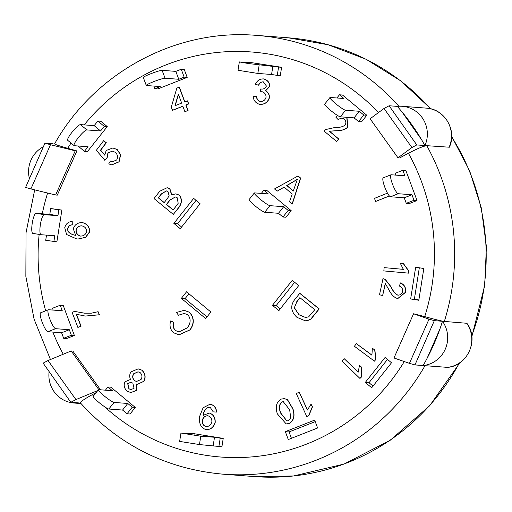 <?xml version="1.0" encoding="UTF-8"?>
<svg xmlns="http://www.w3.org/2000/svg" width="512" height="512" viewBox="0 0 512 512"><rect width="100%" height="100%" fill="white"/><g stroke="black" fill="none" stroke-linecap="round" stroke-linejoin="round"><path stroke-width="0.77" d="M266.861 190.445L291.194 210.662L288.173 210.432L282.957 217.011L278.477 213.286L264.749 212.243L269.965 205.664A10.157 1.274 -141.6 0 1 260.768 199.693A10.157 1.274 -141.6 0 1 254.323 192.973A10.157 1.274 -141.6 0 1 254.598 192.896L268.326 193.939L263.846 190.214L266.861 190.445M288.173 210.432L283.693 206.707L269.965 205.664M261.318 193.408L263.846 190.214M291.194 210.662L285.978 217.242L282.957 217.011M254.323 192.973L249.107 199.552A10.157 1.274 38.4 0 0 255.552 206.272A10.157 1.274 38.4 0 0 264.749 212.243M283.693 206.707L278.477 213.286M398.221 193.715A10.157 2.016 -111.5 0 1 392.64 184.525A10.157 2.016 -111.5 0 1 390.976 174.79A10.157 2.016 -111.5 0 1 391.174 174.765L404.902 175.808L402.842 170.285L405.862 170.509L417.024 200.518L414.003 200.288L406.291 203.328L404.23 197.805L390.502 196.755L398.221 193.715L411.949 194.765L414.003 200.288M390.976 174.79L383.258 177.83A10.157 2.016 68.5 0 0 384.928 187.565A10.157 2.016 68.5 0 0 390.502 196.755M411.949 194.765L404.23 197.805M395.795 175.117L395.13 173.325L402.842 170.285M417.024 200.518L409.306 203.558L406.291 203.328M336.928 97.984L339.456 94.797L343.936 98.515L330.208 97.472A10.157 1.274 -141.6 0 0 329.933 97.549A10.157 1.274 -141.6 0 0 336.378 104.269A10.157 1.274 -141.6 0 0 345.574 110.24L359.302 111.283L363.782 115.008L358.566 121.587L354.086 117.862L340.358 116.819L345.574 110.24M358.566 121.587L361.587 121.818L366.803 115.238L342.47 95.021L339.456 94.797M329.933 97.549L324.717 104.128A10.157 1.274 38.4 0 0 331.162 110.854A10.157 1.274 38.4 0 0 340.358 116.819M366.803 115.238L363.782 115.008M359.302 111.283L354.086 117.862M247.533 62.522L247.61 62.042L253.312 62.963L239.334 61.92L248.23 63.507L278.586 67.046L277.267 75.405L271.565 74.483L257.837 73.434L259.149 65.075M277.267 75.405L280.288 75.635L281.6 67.277L247.61 62.042M239.334 61.92L238.022 70.278L257.837 73.434M281.6 67.277L278.586 67.046M272.877 66.125L271.565 74.483M187.194 77.382L184.173 77.152L178.771 79.277L165.043 78.234L162.106 70.336L175.834 71.379L181.235 69.254L184.256 69.478L187.194 77.382L157.869 88.928L154.848 88.698L153.875 86.086M154.848 88.698L160.25 86.573L146.522 85.53A10.157 0.954 -20.4 0 1 146.266 85.421A10.157 0.954 -20.4 0 1 154.496 81.344A10.157 0.954 -20.4 0 1 165.043 78.234M181.235 69.254L184.173 77.152M162.106 70.336A10.157 0.954 159.6 0 0 151.558 73.446A10.157 0.954 159.6 0 0 143.328 77.523L146.266 85.421M175.834 71.379L178.771 79.277M107.245 126.592L104.23 126.362L100.582 130.97L86.854 129.92L80.448 124.602L94.176 125.645L97.83 121.043L100.845 121.267L107.245 126.592L87.43 151.597L84.416 151.366L78.054 145.997M84.416 151.366L88.064 146.758L74.336 145.715A10.157 1.837 -50.3 0 1 74.106 145.632A10.157 1.837 -50.3 0 1 78.771 137.146A10.157 1.837 -50.3 0 1 86.854 129.92M97.83 121.043L104.23 126.362M80.448 124.602A10.157 1.837 129.7 0 0 72.371 131.827A10.157 1.837 129.7 0 0 67.699 140.314L74.106 145.632M94.176 125.645L100.582 130.97M61.875 210.08L58.854 209.85L57.939 215.699L44.205 214.656L36.058 213.338L49.786 214.381L50.707 208.531L61.875 210.08L56.877 241.843L45.709 240.294L46.522 235.13M53.862 241.613L54.784 235.763L41.05 234.714A10.157 2.227 -80.8 0 1 41.011 234.714A10.157 2.227 -80.8 0 1 40.416 224.422A10.157 2.227 -80.8 0 1 44.205 214.656M50.707 208.531L58.854 209.85M36.058 213.338A10.157 2.227 99.2 0 0 32.269 223.11A10.157 2.227 99.2 0 0 32.858 233.395A10.157 2.227 99.2 0 0 32.902 233.402L40.973 234.701M49.786 214.381L57.939 215.699M74.394 335.482L66.675 338.522L63.654 338.291L61.6 332.768L47.872 331.718L55.59 328.678A10.157 2.016 -111.5 0 1 50.01 319.488A10.157 2.016 -111.5 0 1 48.346 309.754A10.157 2.016 -111.5 0 1 48.538 309.728L62.266 310.771L60.211 305.242L63.232 305.472L74.394 335.482L71.373 335.251L63.654 338.291M71.373 335.251L69.318 329.728L55.59 328.678M53.165 310.08L52.493 308.282L60.211 305.242M48.346 309.754L40.627 312.794A10.157 2.016 68.5 0 0 42.291 322.528A10.157 2.016 68.5 0 0 47.872 331.718M69.318 329.728L61.6 332.768M135.277 407.43L130.067 414.01L127.046 413.779L122.566 410.054L108.838 409.011L114.054 402.432A10.157 1.274 -141.6 0 1 104.858 396.461A10.157 1.274 -141.6 0 1 98.406 389.741A10.157 1.274 -141.6 0 1 98.688 389.664L112.416 390.707L107.93 386.989L110.95 387.219L135.277 407.43L132.262 407.2L127.046 413.779M132.262 407.2L127.782 403.475L114.054 402.432M105.408 390.176L107.93 386.989M98.406 389.741L93.197 396.32A10.157 1.274 38.4 0 0 99.642 403.046A10.157 1.274 38.4 0 0 108.838 409.011M127.782 403.475L122.566 410.054M223.226 438.4L221.914 446.758L199.462 444.563L200.774 436.205L180.96 433.05L194.938 434.093L189.235 433.171L192.25 433.402L223.226 438.4L220.211 438.17L218.893 446.534M220.211 438.17L214.502 437.254L200.774 436.205M189.158 433.651L189.235 433.171M180.96 433.05L179.648 441.408L199.462 444.563M214.502 437.254L213.19 445.613M413.562 313.773L424.723 316.602C434.592 319.366 441.133 320.973 444.339 321.421L434.323 320.659L414.97 364.928L409.446 363.354L429.024 319.149L413.562 313.773L393.984 357.978L409.446 363.354M449.062 147.386A27.93 27.245 94.4 0 0 426.349 108.128C444.595 108.794 457.363 130.554 449.338 147.213L426.797 145.69C423.667 145.99 417.536 148.512 408.416 153.261L399.667 157.946L397.997 157.818L411.898 147.539L384.006 108.493L370.106 118.771L397.997 157.818M54.97 143.904C53.798 144.051 58.054 145.523 67.738 148.32L76.883 150.931L57.306 195.136L55.635 195.008L75.219 150.803L50.477 144.717L30.899 188.928L55.635 195.008M98.854 389.677L71.2 350.957L72.87 351.085L100.525 389.805M96.128 392.621L92.326 394.656C83.411 399.546 79.578 402.355 80.838 403.078M317.606 428L288.282 439.552L285.344 431.654L314.669 420.102L317.606 428M298.675 285.632L278.861 310.637L272.454 305.318L292.275 280.314L298.675 285.632M423.814 268.506L418.816 300.269L410.662 298.957L415.661 267.194L423.814 268.506M391.507 362.758L371.693 387.763L365.293 382.445L385.107 357.44L391.507 362.758M173.862 223.405L193.677 198.394L200.077 203.718L180.262 228.723L173.862 223.405L177.574 223.686L181.6 227.034M205.677 318.586L181.344 298.374L186.56 291.795L210.886 312.006L205.677 318.586M299.616 293.235L319.053 308.902L310.899 318.925L307.296 320.678L305.248 320.768L296.979 317.37C291.117 311.872 290.182 306.189 294.182 300.314L299.802 293.254L319.238 308.915L311.085 318.938L307.482 320.691L305.344 320.774M284.416 398.643L287.501 399.629L292.934 408.787C295.194 415.808 293.907 420.742 289.069 423.59L286.253 423.898M69.498 225.504L67.558 228.32L67.885 231.155C69.395 233.312 71.981 234.707 75.635 235.341L73.299 228.768C74.714 224.563 77.728 222.509 82.349 222.598C87.078 223.93 89.472 227.002 89.542 231.814L85.574 237.28L77.978 239.034L76.429 238.81L66.586 234.509L64.755 227.674C65.792 223.821 68.282 221.734 72.218 221.414L72.269 224.762L69.498 225.504L67.744 228.333L68.07 231.168C69.581 233.325 72.166 234.72 75.821 235.354M81.882 222.534L82.534 222.611C87.264 223.942 89.658 227.014 89.728 231.834L85.76 237.293L78.074 239.04M298.029 175.955L300.659 178.074L292.288 204.058L289.485 201.798L292.211 194.042L284.102 187.078L277.12 191.187L274.502 188.941L298.029 175.955L300.474 178.061L292.102 204.045M284.186 187.155L277.12 191.187M112.41 151.11L108.09 153.011L107.149 157.843L104.877 160.237L96.326 150.317L103.603 140.704L106.15 142.733L100.493 150.195L104.73 155.168L106.176 150.483L112.864 147.968L117.056 149.53L120.467 154.739L118.912 161.811L111.718 164.87L108.723 163.891L110.426 161.043L112.525 161.702L116.659 160C118.163 157.152 117.69 154.579 115.226 152.269L112.314 151.104L107.904 152.992L106.963 157.83L104.691 160.224M103.603 140.704L106.336 142.746L100.678 150.208L104.762 155.002M112.96 147.974L117.242 149.542L120.653 154.752L119.098 161.824L111.808 164.877M110.426 161.043L112.614 161.709M383.008 278.624L385.094 279.43L390.778 286.63C392.851 291.085 395.181 293.92 397.766 295.136C400.141 295.226 401.754 294.048 402.605 291.603C402.899 288.883 401.83 287.04 399.398 286.074L400.448 282.918C404.339 284.73 405.99 287.853 405.395 292.301L397.805 298.483L397.088 298.374C393.83 297.28 391.027 294.266 388.672 289.338L385.254 283.514L382.643 295.507L379.494 294.797L383.008 278.624L385.28 279.443L390.963 286.643C393.037 291.098 395.366 293.933 397.952 295.149L398.246 295.2M400.448 282.918L400.634 282.931C404.525 284.742 406.176 287.866 405.581 292.314L397.894 298.49M385.402 283.693L382.643 295.507M260.525 101.53L260.339 101.51C263.296 101.542 265.203 100.122 266.048 97.254C266.08 94.438 264.774 92.608 262.144 91.763L260.019 91.77L260.813 88.915L261.267 89.024C263.77 89.28 265.478 88.269 266.394 85.99L263.251 81.856C261.056 81.805 259.482 82.918 258.522 85.184L255.392 84.301C257.075 80.589 259.814 78.803 263.622 78.938C267.507 80.083 269.504 82.566 269.6 86.4L265.459 90.771C268.141 92.256 269.402 94.598 269.235 97.805C267.718 102.285 264.557 104.48 259.763 104.403C255.706 103.181 253.491 100.461 253.126 96.23L256.557 96.403C256.883 99.155 258.202 100.864 260.525 101.53L260.813 101.568M262.33 91.782L260.019 91.77M260.813 88.915L261.754 89.082M263.437 81.875C261.242 81.824 259.667 82.931 258.707 85.197L258.522 85.184M263.213 78.88L263.808 78.95C267.693 80.096 269.69 82.579 269.786 86.413L265.645 90.784C268.326 92.269 269.587 94.611 269.421 97.818C267.904 102.298 264.742 104.493 259.949 104.416M259.763 104.403L260.442 104.48M389.402 195.987L375.648 201.453L374.477 198.374L387.475 193.126M372.352 348.23L374.906 350.003L375.846 359.45L374.438 361.165L354.419 346.285L356.32 343.603L371.917 355.194L372.352 348.23L374.72 349.99L375.661 359.437L374.438 361.165M356.32 343.603L371.904 355.059M311.04 404.16L312.467 406.886L308.845 415.642L306.771 416.538L296.282 393.581L299.213 392.173L307.386 410.061L311.04 404.16L312.282 406.874L308.659 415.629L306.771 416.538M299.213 392.173L307.443 409.798M359.494 365.338L361.805 367.411L361.568 376.902L359.949 378.445L341.958 361.062L344.179 358.65L358.195 372.192L359.494 365.338L361.619 367.392L361.382 376.89L359.949 378.445M344.179 358.65L358.195 372.026M400.237 263.162L403.334 263.437L408.877 271.034L408.685 273.158L383.834 270.918L384.128 267.622L403.347 269.35L400.237 263.162L403.155 263.424L408.691 271.014L408.499 273.139M384.128 267.622L403.347 269.35M74.528 311.398L84.512 313.184L91.456 313.171L98.099 311.686L99.277 314.765L85.235 316.064L76.282 314.24L80.883 326.202L77.875 327.43L72.096 312.384L74.528 311.398L84.602 313.19M98.099 311.686L99.462 314.778L85.325 316.07M76.499 314.33L81.069 326.221L77.875 327.43M341.869 118.042L338.022 119.45L335.757 117.069L337.779 115.622M346.95 117.325L347.853 127.098C345.421 129.581 341.517 130.79 336.154 130.733L329.523 131.238L338.771 139.008L336.717 141.574L324.064 131.078L325.715 129.536L334.573 127.578C339.392 127.68 342.918 126.829 345.158 125.011C346.317 122.886 346.029 120.883 344.294 119.002L341.773 118.035L338.022 119.45M184.25 310.323L189.574 312.307C194.336 317.773 194.515 323.622 190.125 329.862L179.04 334.842M189.574 312.307L189.389 312.288C194.15 317.76 194.33 323.61 189.939 329.85L178.944 334.835L173.37 332.666C170.144 329.331 169.261 325.414 170.714 320.902L173.875 322.4C172.832 325.6 173.363 328.294 175.482 330.49L179.034 331.962M184.358 313.446L178.458 315.219L176.474 312.48L184.16 310.317L189.389 312.288M182.848 106.266L172.608 110.317L171.27 107.213L176.832 88.083L179.366 87.168L184.845 101.85M179.181 87.155L184.685 101.907L187.558 100.864L188.71 103.955L186.029 105.011L188.077 110.502L184.87 111.68L182.822 106.189L172.422 110.298M210.278 407.213C206.554 407.386 204.262 409.888 203.418 414.714L203.328 415.328M209.062 413.011L209.581 413.069C213.6 414.611 215.469 417.766 215.194 422.541C213.754 427.315 210.726 429.683 206.112 429.638M205.926 429.626C200.73 427.699 198.662 423.2 199.725 416.122L203.11 407.77L210.016 404.211L210.765 404.333C214.266 405.53 216.166 408.109 216.461 412.083L213.216 411.872L210.093 407.2C206.368 407.373 204.077 409.875 203.232 414.701L203.142 415.315L209.395 413.056C213.414 414.592 215.283 417.754 215.008 422.522C213.568 427.302 210.541 429.67 205.926 429.626L206.605 429.709M210.106 404.224L210.95 404.346C214.451 405.542 216.352 408.122 216.646 412.096L213.216 411.872M129.85 379.757L130.778 379.898M138.227 368.883L141.952 370.176C145.331 373.434 145.997 377.139 143.936 381.299L137.741 384.243M136.595 384.038L136.845 390.304L130.989 392.557M167.219 187.718L169.894 188.794L171.814 194.726M175.866 193.862L179.341 195.123C182.093 198.746 182.08 202.707 179.296 207.008L173.318 214.4L154.016 198.573L159.744 191.245L167.123 187.712L169.709 188.781L171.597 194.88L175.77 193.856L179.155 195.11C181.907 198.733 181.894 202.694 179.11 206.995L173.318 214.4M176.915 205.114L173.107 209.978L166.394 204.474L169.907 199.981L175.328 196.966L177.171 197.734L178.195 203.277L176.915 205.114M175.424 196.979L170.093 199.994L166.579 204.486L173.171 209.894M167.437 198.432L164.154 202.637L158.278 197.818L161.312 193.939L166.33 190.899L168.013 191.642L169.133 195.802L167.437 198.432M166.419 190.906L161.498 193.952L158.464 197.83L164.218 202.554M140.09 372.557C142.157 374.605 142.483 376.896 141.082 379.424L136.582 381.466L134.56 380.736C132.499 378.714 132.154 376.416 133.53 373.837L138.016 371.802L140.09 372.557M138.106 371.808L133.715 373.856C132.339 376.429 132.685 378.733 134.746 380.755L134.56 380.736M134.746 380.755L136.672 381.472M132.813 383.085L134.042 388.365L130.95 389.568L128.896 388.819L127.686 383.584L130.784 382.336L132.813 383.085M130.88 382.342L127.872 383.597L128.896 388.819M129.082 388.832L131.04 389.568M127.27 391.258C124.192 388.448 123.43 385.28 124.992 381.76L129.76 379.744L130.816 379.949C129.318 377.274 129.35 374.592 130.912 371.904L138.138 368.877L141.766 370.163C145.146 373.421 145.811 377.126 143.75 381.286L137.651 384.237L136.358 383.949L136.659 390.291L130.899 392.55L127.27 391.258M208.109 415.795C205.21 415.744 203.322 417.254 202.458 420.333L202.272 420.314C203.136 417.235 205.024 415.725 207.923 415.782C210.726 416.723 212.038 418.726 211.853 421.786C210.95 424.992 208.979 426.611 205.946 426.637C203.219 425.638 201.997 423.526 202.272 420.314M202.458 420.333C202.182 423.546 203.405 425.651 206.131 426.656L206.31 426.688M207.526 415.725L207.923 415.782M210.093 407.2L209.722 407.162M178.342 94.189L181.67 103.104L174.982 105.747L178.342 94.189M178.451 94.477L175.194 105.664M187.373 100.851L188.525 103.936L185.843 104.998L187.891 110.49L184.87 111.68M170.714 320.902L173.69 322.387C172.646 325.587 173.178 328.282 175.296 330.477L178.938 331.955L187.424 327.776C190.886 323.008 191.014 318.669 187.814 314.778L184.262 313.44L178.458 315.219M346.765 117.306L347.667 127.085C345.235 129.568 341.331 130.778 335.968 130.714L329.338 131.226L338.586 138.995L336.531 141.555M389.344 195.923L375.648 201.453M256.371 96.39C256.698 99.142 258.016 100.851 260.339 101.51L260.717 101.562M262.144 91.763L261.722 91.718M263.302 78.886L263.808 78.95M293.248 191.091L286.758 185.517L297.402 179.27L293.248 191.091M297.587 179.283L286.944 185.53L293.286 190.976M82.138 225.901C79.021 225.741 77.037 227.155 76.186 230.138C76.166 233.165 77.594 235.142 80.461 236.064L80.275 236.051C77.408 235.13 75.981 233.152 76 230.118C76.851 227.142 78.835 225.728 81.952 225.888C85.056 226.675 86.63 228.589 86.669 231.629C85.67 234.675 83.546 236.147 80.275 236.051L80.608 236.09M81.485 225.824L81.952 225.888M81.978 222.541L82.534 222.611M72.218 221.414L72.083 224.749L69.312 225.491M283.366 401.722L282.106 401.875L283.27 401.709L289.677 409.798L290.726 418.054L288.038 420.768L286.842 420.934L280.442 412.858C278.675 407.43 279.226 403.77 282.106 401.875M282.291 401.888C279.411 403.782 278.861 407.443 280.627 412.87L280.442 412.858M280.627 412.87L286.938 420.941M277.363 413.869C275.098 406.867 276.39 401.933 281.235 399.078L284.32 398.63L287.315 399.616L292.749 408.774C295.008 415.789 293.722 420.73 288.883 423.578L286.163 423.891L277.363 413.869M296.634 301.869L299.872 297.658L314.797 309.69L308.621 316.883L305.44 317.459L299.021 314.797L294.298 307.808L296.819 301.888L294.298 307.808M299.987 297.76L296.819 301.888M294.483 307.821L299.021 314.797M299.206 314.81L305.536 317.466M181.344 298.374L185.056 298.656L207.014 316.896M188.934 293.766L185.056 298.656M196.051 200.365L177.574 223.686M387.475 359.411L368.998 382.726L373.03 386.074M365.293 382.445L368.998 382.726M419.322 267.782L414.374 299.238L418.861 299.962M410.662 298.957L414.374 299.238M294.643 282.285L276.166 305.6L280.198 308.947M272.454 305.318L276.166 305.6M315.238 421.626L289.056 431.936L291.424 438.317M285.344 431.654L289.056 431.936M447.418 367.366L414.97 364.928M80.448 402.938C119.085 445.357 166.688 469.114 223.277 474.202A220.038 214.656 -85.6 0 0 261.818 473.581A220.038 214.656 -85.6 0 0 424.992 365.69L423.136 365.549A220.038 214.656 -85.6 0 0 442.483 321.28L466.867 323.283C479.43 339.45 467.61 366.182 447.328 367.386M30.899 188.928L25.6 187.418L44.947 143.142L50.477 144.717M76.883 150.931L75.219 150.803M53.114 143.763L44.947 143.142M444.339 321.421A220.038 214.656 -85.6 0 0 426.797 145.69L416.781 144.928L411.898 147.539M71.2 350.957L48.026 360.531L75.917 399.584L97.76 390.56M75.917 399.584L70.816 402.31L43.142 363.149L48.026 360.531M429.024 319.149L434.323 320.659M439.968 328.826L427.059 358.4M80.998 403.552L74.016 403.021A27.93 27.245 94.4 0 0 78.982 402.938L70.816 402.31M384.006 108.493L389.101 105.76L416.781 144.928M426.797 145.69L424.941 145.549A220.038 214.656 -85.6 0 0 397.267 106.381L389.101 105.76M401.862 111.738L421.626 139.763M397.267 106.381A27.93 27.245 94.4 0 1 402.234 106.298A27.93 27.245 94.4 0 1 424.941 145.549M442.483 321.28A27.93 27.245 94.4 0 1 445.299 349.107A27.93 27.245 94.4 0 1 423.136 365.549M29.434 178.65A27.93 27.245 94.4 0 1 43.379 146.739M74.016 403.021A27.93 27.245 94.4 0 1 49.12 371.61M408.416 153.261A203.11 198.144 94.4 0 1 424.723 316.602M67.738 148.32A203.11 198.144 94.4 0 1 71.014 143.066M84.198 124.89A203.11 198.144 94.4 0 1 378.502 112.563M63.27 354.234A203.11 198.144 94.4 0 1 52.845 332.096M45.658 310.81A203.11 198.144 94.4 0 1 39.149 234.413M42.272 213.811A203.11 198.144 94.4 0 1 47.622 193.037M404.282 361.562A203.11 198.144 94.4 0 1 104.378 406.592M93.51 395.923A203.11 198.144 94.4 0 1 92.326 394.656M466.598 323.11A27.93 27.245 94.4 0 1 469.421 350.944A27.93 27.245 94.4 0 1 447.251 367.386M398.88 106.253A220.038 214.656 -85.6 0 0 256.678 35.398C176.397 28.39 94.579 72.403 54.56 143.942M459.283 363.142A220.038 214.656 94.4 0 1 293.357 475.981A220.038 214.656 94.4 0 1 254.816 476.602L293.504 475.981L343.994 464.083L390.272 440.218L429.664 405.766L459.898 362.733M256.678 35.398L288.218 37.798A220.038 214.656 94.4 0 1 430.534 108.781M451.667 136.851A220.038 214.656 94.4 0 1 471.757 335.763M41.011 234.714L32.858 233.395M50.458 359.526L34.093 319.213L25.85 276.371L26.048 232.678L34.688 189.856M426.349 108.128L402.234 106.298M223.277 474.202L254.816 476.602M288.218 37.798L328.179 44.762L366.118 59.277L400.685 80.819L430.874 108.864M451.68 136.378L469.626 170.81L481.318 207.955L486.4 246.65L484.704 285.677L471.859 336.576"/></g></svg>
